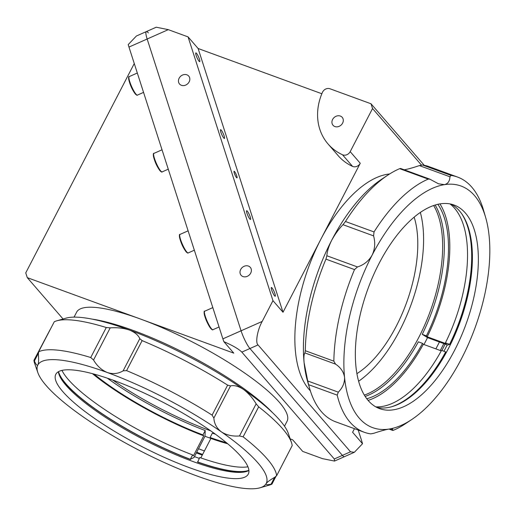 <?xml version="1.0" encoding="UTF-8"?>
<svg xmlns="http://www.w3.org/2000/svg" width="515" height="515" viewBox="0 0 515 515"><rect width="100%" height="100%" fill="white"/><g stroke="black" fill="none" stroke-linecap="round" stroke-linejoin="round"><path stroke-width="0.77" d="M210.706 430.836A108.401 24.527 27.4 0 1 209.167 430.276A108.401 24.527 27.4 0 1 112.817 380.096M210.88 438.426A114.182 25.834 27.4 0 1 204.989 436.263L193.975 457.507L190.318 459.283A109.27 24.72 27.4 0 1 65.946 383.817A109.27 24.72 27.4 0 1 58.556 371.643M204.429 450.934A114.182 25.834 27.4 0 1 198.507 448.758M92.024 319.1A121.411 27.469 27.4 0 1 133.153 330.424A121.411 27.469 27.4 0 1 272.532 412.663M74.057 317.131L76.626 312.174A118.514 26.819 27.4 0 1 140.64 319.088A118.514 26.819 27.4 0 1 279.445 402.395A118.514 26.819 27.4 0 1 287.067 421.257L284.499 426.214M290.209 438.896L292.642 439.784L302.691 451.404L322.487 458.64L334.512 461.08L334.299 458.981L342.404 455.389A14.452 2.601 66.1 0 0 344.426 456.689A14.452 2.601 -113.9 0 1 342.404 455.389L249.936 348.52A14.452 2.601 -113.9 0 1 241.078 330.797L147.161 39.005L241.078 330.797A14.452 2.601 66.1 0 0 249.936 348.52L342.404 455.389L350.515 451.797L354.339 452.292L362.521 443.737L352.601 432.265L354.462 428.68M148.352 32.902A14.452 2.601 66.1 0 0 146.331 31.602A14.452 2.601 66.1 0 0 147.161 39.005L128.969 47.071L222.879 338.857L262.187 321.437C257.429 329.922 255.15 342.842 258.047 344.921L241.831 352.112C238.709 348.977 232.722 345.494 223.871 341.677L233.791 353.142L27.282 277.649L25.75 272.879L134.267 63.532M63.068 319.004L27.282 277.649M128.969 47.071A14.452 2.601 -113.9 0 1 128.235 44.554L136.417 35.999L156.245 27.205L168.27 29.651L147.161 39.005A14.452 2.601 -113.9 0 1 146.331 31.602M223.871 341.677A14.452 2.601 -113.9 0 1 222.879 338.857M241.831 352.112L334.299 458.981M334.892 126.548A6.071 5.144 -40.9 0 0 341.896 124.224A6.071 5.144 -40.9 0 0 342.205 117.323A6.071 5.144 -40.9 0 0 340.331 116.049A6.071 5.144 -40.9 0 0 333.327 118.366A6.071 5.144 -40.9 0 0 333.025 125.267A6.071 5.144 -40.9 0 0 334.892 126.548M371.006 103.772L329.954 88.76A5.781 4.899 -40.9 0 0 322.429 92.385A57.815 48.977 -40.9 0 0 328.055 143.981A57.815 48.977 -40.9 0 0 342.507 154.77A5.781 4.899 -40.9 0 0 342.842 154.906A5.781 4.899 -40.9 0 0 350.194 151.648L372.545 108.536L371.006 103.772L424.231 165.283M350.194 151.648L360.249 163.268A5.781 4.899 139.1 0 1 352.891 166.525A5.781 4.899 139.1 0 1 352.556 166.39L342.507 154.77M242.977 276.561A6.071 5.144 -40.9 0 0 249.981 274.238A6.071 5.144 -40.9 0 0 250.284 267.337A6.071 5.144 -40.9 0 0 248.417 266.062A6.071 5.144 -40.9 0 0 241.413 268.379A6.071 5.144 -40.9 0 0 241.104 275.28A6.071 5.144 -40.9 0 0 242.977 276.561M181.415 85.303A6.071 5.144 -40.9 0 0 188.426 82.986A6.071 5.144 -40.9 0 0 188.728 76.085A6.071 5.144 -40.9 0 0 186.861 74.804A6.071 5.144 -40.9 0 0 179.851 77.128A6.071 5.144 -40.9 0 0 179.548 84.029A6.071 5.144 -40.9 0 0 181.415 85.303M234.583 171.598A3.611 0.65 66.1 0 0 234.074 171.276A3.611 0.65 66.1 0 0 234.583 173.961A3.611 0.65 66.1 0 0 236.501 177.559A3.611 0.65 66.1 0 0 237.003 177.881A3.611 0.65 66.1 0 0 236.501 175.19A3.611 0.65 66.1 0 0 234.583 171.598M196.524 53.348A4.77 0.856 66.1 0 0 195.855 52.916A4.77 0.856 66.1 0 0 196.518 56.47A4.77 0.856 66.1 0 0 199.054 61.214A4.77 0.856 66.1 0 0 199.717 61.639A4.77 0.856 66.1 0 0 199.054 58.092A4.77 0.856 66.1 0 0 196.524 53.348M247.316 211.156A4.77 0.856 66.1 0 0 246.646 210.725A4.77 0.856 66.1 0 0 247.309 214.279A4.77 0.856 66.1 0 0 249.846 219.023A4.77 0.856 66.1 0 0 250.509 219.448A4.77 0.856 66.1 0 0 249.846 215.901A4.77 0.856 66.1 0 0 247.316 211.156M272.029 287.943A4.77 0.856 66.1 0 0 271.36 287.512A4.77 0.856 66.1 0 0 272.029 291.059A4.77 0.856 66.1 0 0 274.559 295.81A4.77 0.856 66.1 0 0 275.229 296.234A4.77 0.856 66.1 0 0 274.559 292.687A4.77 0.856 66.1 0 0 272.029 287.943M221.238 130.134A4.77 0.856 66.1 0 0 220.568 129.703A4.77 0.856 66.1 0 0 221.238 133.25A4.77 0.856 66.1 0 0 223.768 138.001A4.77 0.856 66.1 0 0 224.431 138.426A4.77 0.856 66.1 0 0 223.768 134.879A4.77 0.856 66.1 0 0 221.238 130.134M310.345 390.808A118.514 56.985 -69.9 0 1 308.974 389.308A118.514 56.985 -69.9 0 1 320.89 239.192A118.514 56.985 -69.9 0 1 389.623 173.967M433.656 205.511A108.401 52.124 -69.9 0 1 418.83 337.338A108.401 52.124 -69.9 0 1 364.343 395.102M358.62 381.229A108.401 52.124 110.1 0 0 399.788 330.379A108.401 52.124 110.1 0 0 420.33 212.425M356.927 373.645A98.172 47.2 110.1 0 0 396.235 326.265A98.172 47.2 110.1 0 0 414.15 217.124M461.762 213.834A109.27 52.536 -69.9 0 1 449.614 344.348L447.754 345.018L427.521 337.621A114.182 54.899 -69.9 0 1 423.954 344.522M439.424 341.973A114.182 54.899 -69.9 0 1 435.857 348.874M262.187 321.437L272.963 300.651L283.012 312.264L198.121 48.507L321.849 93.743M272.963 300.651L188.065 36.887L198.121 48.507M188.065 36.887L168.27 29.651M362.521 443.737A14.452 2.601 66.1 0 0 361.794 441.22L358.195 430.044M350.515 451.797L258.047 344.921M360.249 163.268L283.012 312.264M372.545 108.536L421.431 165.045M328.055 143.981L338.104 155.594A57.815 48.977 -40.9 0 0 352.556 166.39M247.934 466.796A109.27 24.72 27.4 0 1 199.73 457.52L197.663 462.129A109.843 24.855 27.4 0 0 247.161 471.251M248.887 470.298A109.27 24.72 27.4 0 1 197.464 461.891M190.318 459.283L192.591 454.906A109.27 24.72 27.4 0 1 68.212 379.439A109.27 24.72 27.4 0 1 61.967 370.394M215.418 434.203A109.27 24.72 -152.6 0 1 212.36 433.147L210.094 437.518L210.899 438.452L200.818 457.899M226.388 442.681A109.27 24.72 27.4 0 1 210.094 437.518M227.694 443.769A111.581 25.248 27.4 0 1 210.899 438.452M192.591 454.906L193.395 455.839L203.76 435.838A111.581 25.248 27.4 0 1 92.449 373.665M203.76 435.838L202.955 434.911A109.27 24.72 27.4 0 1 94.097 374.109M107.345 378.184A109.27 24.72 -152.6 0 0 205.221 430.534L204.989 436.263M202.955 434.911L205.221 430.534M190.524 459.515A109.843 24.855 27.4 0 1 58.774 373.607M202.607 454.449A118.514 26.819 27.4 0 1 196.704 452.234M202.266 455.112A121.411 27.469 27.4 0 1 196.37 452.885M199.279 458.382A115.624 26.162 27.4 0 1 194.451 456.586M248.906 470.459A108.401 24.527 27.4 0 1 246.267 471.54A108.401 24.527 27.4 0 1 157.622 446.531A108.401 24.527 27.4 0 1 66.01 385.329A108.401 24.527 27.4 0 1 59.051 374.502A108.401 24.527 27.4 0 1 58.42 371.721M241.31 456.85A108.401 24.527 27.4 0 1 248.282 474.096A108.401 24.527 27.4 0 1 165.695 458.002A108.401 24.527 27.4 0 1 62.772 391.574A108.401 24.527 27.4 0 1 55.8 374.328A108.401 24.527 27.4 0 1 138.387 390.422A108.401 24.527 27.4 0 1 241.31 456.85M243.125 436.829L239.488 435.967L256.148 403.824L258.672 406.837L243.125 436.829A135.863 30.739 27.4 0 1 276.645 475.577L275.055 477.083C270.143 479.922 267.176 482.092 266.146 483.598A128.634 29.104 27.4 0 1 260.011 487.795A128.634 29.104 27.4 0 1 196.769 475.905A128.634 29.104 27.4 0 1 82.664 416.519A128.634 29.104 27.4 0 1 46.112 385.484A128.634 29.104 27.4 0 1 37.852 372.635A128.634 29.104 27.4 0 1 37.936 364.826L37.968 364.774M256.148 403.824C252.588 397.889 248.359 393.08 243.447 389.404A128.634 29.104 27.4 0 1 279.999 420.44A128.634 29.104 27.4 0 1 288.265 433.289L291.439 442.437A135.863 30.739 27.4 0 1 292.198 445.578L276.587 475.841L292.198 445.578M258.672 406.837A135.863 30.739 27.4 0 1 282.716 428.866A135.863 30.739 27.4 0 1 291.439 442.437M139.79 338.683L142.127 340.621L126.574 370.62L123.13 370.826L139.79 338.683C138.348 335.136 134.866 332.252 129.342 330.018A128.634 29.104 27.4 0 1 243.447 389.404C238.497 386.186 234.196 385.02 230.54 385.915L213.873 418.058C214.182 423.633 216.693 428.248 221.418 431.905A128.634 29.104 27.4 0 1 266.146 483.598C265.643 484.827 267.291 485.021 271.083 484.177L271.965 484.081L275.866 476.562M271.83 484.171A135.863 30.739 27.4 0 1 269.319 485.117L260.011 487.795M54.281 321.753L38.522 351.977L54.281 321.753A135.863 30.739 27.4 0 1 56.798 320.813L66.1 318.135A128.634 29.104 27.4 0 1 129.342 330.018C123.478 328.087 117.098 327.373 110.204 327.868L93.543 360.011C97.084 365.985 101.674 370.15 107.313 372.519A128.634 29.104 27.4 0 1 221.418 431.905C226.555 435.143 232.58 436.501 239.488 435.967M142.127 340.621A135.863 30.739 27.4 0 1 227.643 385.136L230.54 385.915M126.574 370.62A135.863 30.739 27.4 0 1 212.096 415.129L227.643 385.136M213.873 418.058L212.096 415.129M38.342 353.374L34.396 360.989C35.953 364.614 37.138 365.895 37.936 364.826A128.634 29.104 27.4 0 1 107.313 372.519C113.062 374.315 118.334 373.748 123.13 370.826M56.798 320.813A135.863 30.739 27.4 0 1 106.277 327.521L110.204 327.868M37.936 364.826C38.664 363.165 38.805 359.522 38.368 353.895L38.734 351.751A135.863 30.739 27.4 0 1 90.73 357.519L106.277 327.521M93.543 360.011L90.73 357.519M37.852 372.635L34.672 363.487A135.863 30.739 27.4 0 1 33.919 360.346L50.245 329.368M34.396 360.989L33.919 360.346M366.77 398.732A109.27 52.536 110.1 0 0 422.519 343.363L418.354 341.838A109.27 52.536 110.1 0 1 365.161 396.428M406 400.02A109.843 52.813 110.1 0 0 445.926 352.08L441.561 350.322A109.27 52.536 110.1 0 1 375.802 406.863M445.726 351.848A109.27 52.536 -69.9 0 1 391.188 406.869M427.521 337.621L422.242 334.338L426.407 335.864L427.212 336.791L446.254 343.756L445.449 342.823A109.27 52.536 110.1 0 0 454.526 208.208A109.27 52.536 110.1 0 0 450.001 203.908M441.271 350.857L423.324 344.29L422.519 343.363M368.103 400.4A111.581 53.65 110.1 0 0 423.324 344.29M427.212 336.791A111.581 53.65 110.1 0 0 439.945 203.889M426.407 335.864A109.27 52.536 110.1 0 0 437.847 204.301M445.449 342.823L449.614 344.348M449.814 344.58A109.843 52.813 110.1 0 0 468.656 228.621M422.242 334.338A109.27 52.536 110.1 0 0 435.136 205.028M389.366 429.001L392.758 430.244L392.636 428.931L389.276 429.021A128.634 61.852 -69.9 0 1 359.187 418.077A128.634 61.852 -69.9 0 1 344.548 377.328A128.634 61.852 -69.9 0 1 372.126 255.137A128.634 61.852 -69.9 0 1 444.426 184.647A128.634 61.852 -69.9 0 1 485.639 217.452A128.634 61.852 -69.9 0 1 489.153 236.34A128.634 61.852 -69.9 0 1 461.575 358.524A128.634 61.852 -69.9 0 1 411.768 419.506A128.634 61.852 -69.9 0 1 389.276 429.021C385.4 429.69 380.27 431.106 373.884 433.276L370.723 433.875A135.863 65.328 -69.9 0 1 364.247 432.259A135.863 65.328 -69.9 0 1 350 422.152A135.863 65.328 -69.9 0 1 337.196 395.134L308.633 384.692L307.706 380.971L338.316 392.16L337.196 395.134M364.247 432.259L335.683 421.817A135.863 65.328 -69.9 0 1 321.431 411.704A135.863 65.328 -69.9 0 1 309.676 388.619A135.863 65.328 -69.9 0 1 308.633 384.692M451.024 204.127A108.401 52.124 -69.9 0 1 459.489 210.912A108.401 52.124 -69.9 0 1 468.869 229.336A108.401 52.124 -69.9 0 1 406.618 399.608A108.401 52.124 -69.9 0 1 376.723 407.365M465.444 213.088A108.401 52.124 -69.9 0 1 460.545 337.827A108.401 52.124 -69.9 0 1 379.632 408.64A108.401 52.124 -69.9 0 1 368.257 400.573A108.401 52.124 -69.9 0 1 373.156 275.84A108.401 52.124 -69.9 0 1 454.069 205.022A108.401 52.124 -69.9 0 1 465.444 213.088M447.232 344.831A115.624 55.594 -69.9 0 1 443.962 351.204M443.808 343.576A118.514 56.985 -69.9 0 1 440.28 350.49M445.147 344.065A121.411 58.375 -69.9 0 1 441.915 350.457M309.676 388.619L307.59 381.422A128.634 61.852 -69.9 0 1 304.082 362.528A128.634 61.852 -69.9 0 1 331.654 240.344A128.634 61.852 -69.9 0 1 381.46 179.362L387.698 175.209A135.863 65.328 -69.9 0 1 399.646 168.669L400.477 168.63M411.768 419.506L405.537 423.665A135.863 65.328 -69.9 0 1 393.582 430.205L392.739 430.437L388.986 429.066M338.316 392.16C342.7 387.686 344.78 382.742 344.548 377.328C343.711 371.946 340.711 367.543 335.548 364.124L304.938 352.936C303.947 354.101 303.663 357.301 304.082 362.528L307.706 380.971M304.938 352.936L305.286 350.721L333.849 361.163L335.548 364.124M325.95 259.142L326.87 255.762L357.481 266.95L354.513 269.583L325.95 259.142A135.863 65.328 -69.9 0 0 305.286 350.721M357.481 266.95C363.88 264.91 368.759 260.976 372.126 255.137C374.959 249.015 375.448 242.597 373.587 235.883L342.977 224.688C338.677 229.156 334.905 234.37 331.654 240.344C328.705 246.331 327.109 251.468 326.87 255.762M333.849 361.163A135.863 65.328 -69.9 0 1 354.513 269.583M342.977 224.688L345.462 221.501L374.025 231.943L373.587 235.883M449.956 176.787L419.345 165.598L422.512 164.993L451.076 175.435L449.956 176.787C449.73 181.203 447.889 183.823 444.426 184.647L438.465 183.791L429.864 179.168L428.216 179.111L399.646 168.669M374.025 231.943A135.863 65.328 -69.9 0 1 428.216 179.111M345.462 221.501A135.863 65.328 -69.9 0 1 387.698 175.209M419.345 165.598C412.966 167.761 407.835 169.184 403.96 169.853M451.076 175.435A135.863 65.328 -69.9 0 1 457.552 177.057A135.863 65.328 -69.9 0 1 483.553 210.255L485.639 217.452M422.512 164.993A135.863 65.328 -69.9 0 1 428.982 166.615L457.552 177.057M136.005 94.194A10.12 1.822 66.1 0 0 137.421 95.108C137.273 95.539 136.604 95.204 135.413 94.097C129.516 86.423 127.456 75.512 129.22 76.606A10.12 1.822 66.1 0 0 130.63 84.132A10.12 1.822 66.1 0 0 136.005 94.194M135.329 93.949A9.54 1.719 -113.9 0 1 130.301 84.557A9.54 1.719 -113.9 0 1 128.898 77.385M160.719 170.98A10.12 1.822 66.1 0 0 162.135 171.894C161.987 172.325 161.317 171.991 160.126 170.883C154.23 163.21 152.17 152.298 153.934 153.393A10.12 1.822 66.1 0 0 155.343 160.918A10.12 1.822 66.1 0 0 160.719 170.98M160.043 170.735A9.54 1.719 -113.9 0 1 155.015 161.343A9.54 1.719 -113.9 0 1 153.612 154.172M186.797 252.002A10.12 1.822 66.1 0 0 188.213 252.917C188.065 253.348 187.396 253.013 186.205 251.906C180.308 244.232 178.248 233.321 180.012 234.415A10.12 1.822 66.1 0 0 181.422 241.941A10.12 1.822 66.1 0 0 186.797 252.002M186.121 251.758A9.54 1.719 -113.9 0 1 181.093 242.365A9.54 1.719 -113.9 0 1 179.69 235.194M204.725 311.202A10.12 1.822 66.1 0 0 206.142 318.727A10.12 1.822 66.1 0 0 211.511 328.789A10.12 1.822 66.1 0 0 212.927 329.703C212.779 330.134 212.109 329.8 210.918 328.692C207.893 324.45 205.717 319.809 204.384 314.755C203.959 311.923 204.075 310.738 204.725 311.202L212.824 307.61M210.835 328.544A9.54 1.719 -113.9 0 1 205.813 319.152A9.54 1.719 -113.9 0 1 204.404 311.981M271.083 484.177L274.63 477.328M143.55 92.385L137.421 95.108M137.318 73.014L129.22 76.606M168.263 169.171L162.135 171.894M162.032 149.801L153.934 153.393M194.342 250.193L188.213 252.917M188.11 230.823L180.012 234.415M219.062 326.98L212.927 329.703M334.512 461.08L354.339 452.292M429.864 179.168L400.496 168.431"/></g></svg>
